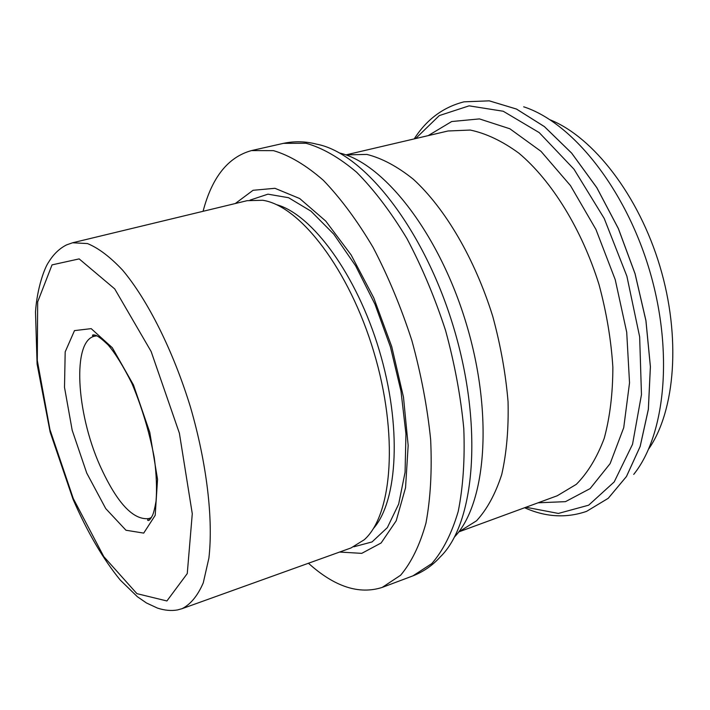 <?xml version="1.0" encoding="UTF-8"?>
<svg xmlns="http://www.w3.org/2000/svg" width="710" height="710" viewBox="0 0 710 710"><rect width="100%" height="100%" fill="white"/><g stroke="black" fill="none" stroke-linecap="round" stroke-linejoin="round"><path stroke-width="1.06" d="M339.602 552.052L361.745 553.356L381.11 542.99L396.189 520.829L405.552 487.69L408.161 445.481L403.493 397.183L391.725 346.578L373.753 297.827L351.113 254.908L325.748 221.076L299.709 198.543L274.939 188.301L253.062 190.289L235.276 203.539M308.442 563.252C334.552 586.797 359.154 594.838 382.255 587.392L400.609 575.242C411.365 562.533 419.823 545.129 425.973 523.039C430.535 498.5 432.097 470.686 430.65 439.614C427.376 407.283 421.11 374.259 411.871 340.552C401.07 307.297 388.157 276.27 373.123 247.462C357.263 220.695 340.676 198.321 323.378 180.322C306.099 165.244 289.476 155.348 273.51 150.644L251.5 150.582C228.096 157.043 211.962 177.287 203.078 211.305M182.106 608.665L351.059 547.934L364.301 539.715C392.568 514.661 398.532 434.067 373.824 351.938C349.338 269.747 300.073 205.678 262.691 200.273L247.107 200.681L72.58 242.776L66.562 244.897C59.445 248.491 53.481 254.233 48.662 262.114C44.899 267.226 37.16 287.177 35.5 311.947L37.097 364.115L50.117 431.991L73.032 499.236C87.339 532.101 103.083 559.045 120.256 580.061L137.349 596.693L146.455 602.967L157.425 608.079C164.667 610.44 171.376 611.053 177.553 609.925L182.106 608.665C190.662 604.299 197.717 595.699 203.264 582.866L208.891 558.131C213.39 519.276 206.805 463.266 190.387 406.848C173.107 350.687 147.831 300.268 122.724 270.279C110.281 257.002 98.53 248.092 87.472 243.557L72.58 242.776M454.569 536.893C486.27 503.541 493.432 414.019 466.443 324.213C439.641 234.344 384.474 163.477 339.664 153.032M283.459 143.349L305.983 143.251C322.278 147.804 339.185 157.487 356.704 172.308C374.214 190.023 390.944 212.077 406.883 238.48C421.962 266.924 434.848 297.588 445.56 330.461C454.675 363.813 460.754 396.517 463.79 428.565C464.97 459.388 463.115 487.007 458.216 511.431C451.729 533.432 442.925 550.818 431.813 563.571L412.927 575.863C423.479 571.727 432.567 565.426 440.2 556.959C474.972 523.581 483.377 426.435 453.788 328.002C424.42 229.49 364.026 152.943 316.633 144.165C305.602 141.281 294.543 141.015 283.459 143.349L251.5 150.582M73.272 498.535L103.784 556.596L136.915 593.649L166.903 600.962L187.262 573.573L192.277 513.721L179.39 433.198L151.124 351.477L114.701 288.881L79.156 258.893L52.034 264.883L37.665 301.883L37.293 360.423L49.948 429.612L73.272 498.535M86.744 473.091L105.746 508.608L125.972 530.237L143.713 533.103L155.197 515.327L157.549 479.365L149.783 432.372L133.436 384.891L112.304 347.714L91.191 328.641L74.497 330.603L65.187 351.858L64.504 387.34L72.18 430.224L86.744 473.091M97.013 335.812L94.51 336.212C72.145 340.986 76.174 412.235 99.799 465.263C116.751 502.804 133.178 520.572 149.091 518.548L151.407 517.501M648.718 448.942C675.352 410.611 681.112 337.055 659.909 266.294C638.743 195.525 593.516 137.234 550.197 119.848M633.719 474.404C665.572 434.795 673.71 350.917 649.277 269.48C624.942 188.008 572.056 122.404 523.687 106.811M524.619 507.739C545.608 517.146 566.269 518.353 586.584 511.36L608.248 498.296L626.468 476.508L640.163 446.492L648.372 409.324L650.404 366.662L645.94 320.627L635.077 273.732L618.383 228.576L596.817 187.662L571.674 153.129L544.401 126.593L516.463 109.038L489.27 100.838L464.003 101.832C443.173 107.148 426.577 119.511 414.205 138.903M586.584 511.36L608.221 498.305L626.442 476.516L640.136 446.501L648.337 409.333L650.378 366.671L645.905 320.636L635.042 273.74L618.348 228.584L596.791 187.671L571.648 153.138L544.366 126.602L516.436 109.047L489.243 100.847L464.021 101.832M525.95 507.251L558.388 513.436L588.652 505.192L614.203 481.921L632.53 444.309L641.467 394.636L639.657 336.851L626.877 276.181L604.228 218.476L573.982 169.193L539.218 132.61L503.239 111.248L469.106 105.843L439.295 115.588L415.59 138.574M538.082 502.804L565.488 501.65L590.116 488.595L610.121 463.621L623.726 427.686L629.53 382.841L626.708 332.209L615.233 279.669L595.947 229.472L570.485 185.612L541.002 151.337L509.886 128.785L479.454 118.907L451.693 121.534L428.165 135.637M557.217 495.775L576.316 484.335C587.738 472.833 597.039 457.488 604.228 438.31C609.943 417.178 612.819 393.491 612.863 367.248C611.159 340.081 606.544 312.506 599.009 284.524C581.712 229.135 551.75 180.775 518.868 153.165C502.325 141.095 486.119 133.391 470.26 130.054L448.019 130.986L345.939 154.887L366.857 154.416C381.9 158.188 397.405 166.468 413.353 179.257C445.179 208.385 474.866 258.893 492.74 316.34C500.621 345.326 505.724 373.806 508.058 401.78C508.706 428.733 506.603 452.971 501.739 474.493C495.429 493.947 487.033 509.381 476.534 520.794L458.793 531.897L557.217 495.775M353.864 546.789L372.049 541.934L387.34 527.628L398.656 504.118L405.073 472.336L405.942 433.934L400.999 391.21L390.438 346.959L374.951 304.191L355.603 265.78L333.78 234.167L310.953 211.145L288.579 197.717L267.945 194.167L250.08 200.105M373.371 528.559C397.982 500.834 401.913 425.76 379.246 350.314C356.731 274.823 312.196 214.251 276.403 204.613M151.177 517.865L148.106 519.116L147.565 520.173L148.461 520.536C149.269 520.536 150.582 518.895 152.393 515.637C153.582 513.17 154.798 508.369 156.04 501.216C157.034 488.702 156.448 474.182 154.274 457.666C149.393 432.15 141.956 407.433 131.971 383.524C123.256 366.174 115.295 353.296 108.097 344.909C97.669 334.978 95.406 334.934 92.886 334.898C92.069 335.644 92.611 336.078 94.51 336.212L96.631 335.635M412.927 575.863L382.255 587.392"/></g></svg>

